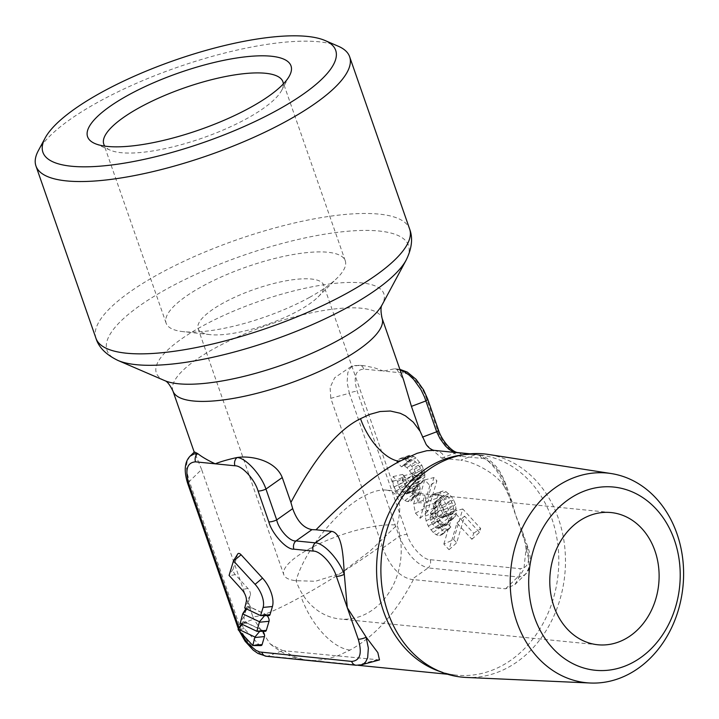 <?xml version="1.0" encoding="UTF-8"?>
<svg xmlns="http://www.w3.org/2000/svg" width="719" height="719" viewBox="0 0 719 719"><rect width="100%" height="100%" fill="white"/><g stroke="black" fill="none" stroke-linecap="round" stroke-linejoin="round"><path stroke-width="0.54" stroke-dasharray="3.6 2.7" d="M267.055 615.635A4.431 2.202 -118.9 0 0 265.59 614.484L248.927 606.566A4.431 2.202 -118.9 0 0 248.19 606.351A4.431 2.202 -118.9 0 0 247.012 606.908A4.431 2.202 -118.9 0 0 246.815 607.348L244.127 616.399A4.431 2.202 -118.9 0 0 247.561 623.211L264.224 631.12A4.431 2.202 -118.9 0 0 264.96 631.345M262.848 631.336A4.431 2.202 -118.9 0 0 261.042 629.781L244.379 621.872A4.431 2.202 -118.9 0 0 243.642 621.647A4.431 2.202 -118.9 0 0 242.465 622.205A4.431 2.202 -118.9 0 0 242.267 622.645L242.195 622.888A4.431 2.202 -118.9 0 0 244.172 628.568L258.543 644.224A4.431 2.202 -118.9 0 0 260.727 645.572M237.737 553.972A4.431 2.202 -118.9 0 0 237.54 554.412L233.226 568.909A4.431 2.202 -118.9 0 0 235.203 574.589L247.875 588.394A5.536 2.75 -118.9 0 1 250.347 595.485L248.675 601.102A4.431 2.202 -118.9 0 0 252.108 607.906L267.917 615.419A4.431 2.202 -118.9 0 0 268.645 615.635M466.155 677.442A112.164 92.086 95.7 0 0 508.585 667.187A112.164 92.086 95.7 0 0 509.762 666.522A112.164 92.086 95.7 0 0 564.81 547.698A112.164 92.086 95.7 0 0 488.444 454.453M597.849 644.763L339.943 618.987A66.436 54.536 -84.3 0 0 367.517 613.091A66.436 54.536 -84.3 0 0 397.041 525.059L370.33 550.79L340.411 573.537L315.434 581.267L296.057 580.7A66.436 18.676 -19.2 0 1 295.599 580.655A66.436 18.676 -19.2 0 1 283.807 574.733L198.129 328.691A66.436 18.676 160.8 0 1 223.133 303.076A66.436 18.676 160.8 0 1 286.324 280.761A66.436 18.676 160.8 0 1 323.604 285.003A66.436 18.676 160.8 0 1 318.05 296.965A66.436 18.676 160.8 0 1 298.61 310.617A66.436 18.676 160.8 0 1 209.921 334.623A66.436 18.676 160.8 0 1 198.129 328.691M611.06 512.557L386.004 490.061C392.188 490.744 396.331 494.007 398.425 499.858C400.564 506.212 400.097 514.606 397.041 525.059A66.436 18.676 -19.2 0 0 308.811 549.109A66.436 18.676 -19.2 0 0 283.807 574.733M386.004 490.061C379.713 489.495 372.154 491.625 363.329 496.443C336.528 510.688 304.461 550.853 296.057 580.7A66.436 54.536 -84.3 0 0 339.943 618.987M309.574 297.369A94.845 26.657 160.8 0 1 182.959 331.63A94.845 26.657 160.8 0 1 166.125 323.173A94.845 26.657 160.8 0 1 201.814 286.593A94.845 26.657 160.8 0 1 292.031 254.733A94.845 26.657 160.8 0 1 345.264 260.79A94.845 26.657 160.8 0 1 337.328 277.876A94.845 26.657 160.8 0 1 309.574 297.369M283.34 83.934A94.845 26.657 160.8 0 1 281.569 90.531A94.845 26.657 160.8 0 1 247.246 118.365A94.845 26.657 160.8 0 1 110.286 150.181A94.845 26.657 160.8 0 1 104.803 146.11M338.263 46.223A166.08 46.681 -19.2 0 0 98.44 101.927A166.08 46.681 -19.2 0 0 38.332 150.666M379.488 659.907L284.194 650.776L293.487 656.447L303.813 659.691L314.877 660.563L326.354 659.179L338.047 655.683L350.045 650.084C375.066 636.243 396.178 612.741 413.38 579.595L505.592 588.816L514.885 584.574L523.881 569.08L526.029 549.118L525.445 544.463L522.318 531.485L515.595 514.993L526.542 546.431C530.658 560.613 528.456 568.019 519.936 568.666L430.196 559.697C423.284 560.056 410.576 546.422 407.071 534.496L357.217 391.343C353.11 377.16 355.312 369.755 363.832 369.108L383.533 371.076L394.542 368.793L396.861 369.404L403.62 380.099M190.077 456.17L187.228 461.068L186.455 465.759L186.742 471.439L189.376 481.406L201.608 469.489L252.836 616.605C260.026 617.145 276.123 610.53 301.117 596.77C326.174 582.956 353.137 565.835 382.014 545.415L330.785 398.308L349.335 393.266L347.106 382.445L347.816 372.757L349.398 369.215L351.681 366.807L354.494 365.594L357.595 365.477M201.608 469.489L194.427 451.936M363.832 369.108A6.642 5.455 95.7 0 0 359.437 365.279L351.267 366.456L357.541 365.504L364.677 365.809L374.527 367.84L383.533 371.076L403.242 373.044C410.163 372.685 422.871 386.319 426.367 398.254L437.116 429.117C439.911 440.289 454.669 457.239 462.173 456.421A6.642 5.455 95.7 0 0 457.787 452.593M351.267 366.456L334.712 377.709L330.12 387.388L330.785 398.308M238.969 627.795L241.278 633.169M504.271 486.466L512.234 502.419L515.595 514.993L504.648 483.554A6.642 1.869 160.8 0 1 505.87 484.157A6.642 1.869 160.8 0 1 504.163 486.251L504.271 486.466M504.145 486.278C495.373 472.518 472.527 461.301 460.798 460.169L475.286 454.723C484.372 454.147 500.208 471.116 504.19 486.233M434.222 450.373L440.316 452.251L442.329 453.824L445.187 458.614L460.798 460.169M426.169 444.495L441.718 458.138L445.187 458.614M462.173 456.421L481.523 458.354C488.435 457.994 501.143 471.628 504.648 483.554M417.173 476.544L417.55 482.817L416.714 485.649L415.33 487.895L413.407 488.956L411.645 488.093L412.895 493.845L412.598 497.278L410.72 501.098L407.592 501.592L404.806 500.577L400.789 497.144L395.989 490.969L394.111 486.907L392.745 481.505L393.176 476.571L397.661 481.46L398.164 485.127L400.932 490.196L404.887 493.782L406.325 494.025L407.835 492.461L407.197 487.464L405.013 483.635L402.164 480.535L403.566 475.825L409.273 481.308L410.639 481.541L412.122 480.265L412.778 478.036L411.663 473.542L406.972 467.683L403.817 465.579L401.454 466.838L396.807 461.769L398.668 459.342L400.474 458.345L402.613 458.713L407.736 461.418L414.162 469.408L417.173 476.544L424.507 471.583L424.839 477.11L422.79 481.784L421.217 482.647L418.341 481.245L420.166 488.399L419.501 492.848L418.233 494.906L415.465 495.346L413.092 494.474L409.417 491.338L405.13 485.81L402.316 477.569L402.595 474.423L405.076 477.128L406.594 483.096L408.886 486.457L413.56 490.682L415.438 491.005L417.011 490.133L417.397 488.839L417.182 485.145L413.973 478.207L411.987 476.041L412.76 473.435L417.928 478.207L419.806 478.53L421.577 477.012L422.242 472.563L420.831 468.437L415.555 461.832L411.681 459.333L409.417 460.313L406.936 457.608L409.587 455.325L413.838 456.511L416.022 458.03L421.801 465.184L424.507 471.583M429.899 485.568L420.184 518.273L415.501 513.168L413.605 504.073L416.328 494.915L417.955 502.716L424.731 479.933L429.899 485.568L436.909 480.795L427.814 511.389L424.83 508.135L423.203 500.325L424.749 495.121L426.376 502.932L433.925 477.542L436.909 480.795M443.848 544.067L453.572 511.362L473.668 533.264L471.88 539.277L456.96 523.019L449.024 549.702L443.848 544.067L453.671 539.565L462.766 508.971L480.669 528.483L479.51 532.393L464.591 516.134L456.655 542.818L453.671 539.565M431.508 514.966L430.636 512.647L430.133 517.761L431.382 522.731L436.127 527.908L437.655 528.168L439.561 527.117L444.126 532.096L442.248 534.55L439.722 535.637L436.235 534.774L433.162 532.411L428.245 526.065L426.07 520.763L425.28 516.08L426.133 506.203L429.432 497.386L431.517 495.085L434.033 493.998L437.52 494.861L443.371 500.253L446.005 504.109L448.18 509.42L448.998 518.776L447.946 522.336L445.789 524.726L443.443 525.095L440.019 524.25L434.168 518.857L431.508 514.966L440.747 509.969L438.536 504.109L437.485 509.861L437.817 515.397L440.217 520.601L443.201 523.845L446.769 525.149L448.341 524.277L450.831 526.991L449.752 528.402L447.488 529.382L444.423 528.618L441.736 526.56L437.458 521.032L435.552 516.368L434.806 507.803L437.017 498.15L438.869 494.133L440.828 491.958L443.102 490.987L446.166 491.742L451.334 496.505L453.626 499.867L455.531 504.531L456.277 513.105L455.307 516.359L453.347 518.525L451.271 518.857L448.207 518.093L443.039 513.33L440.747 509.969M442.643 517.482L444.045 514.615L444.117 512.413L442.868 507.443L438.887 502.464L436.1 501.467L434.752 502.213L433.296 505.151L433.719 509.151L435.642 513.375L439.92 517.383L442.643 517.482L451.936 514.409L453.599 511.038L453.267 505.511L450.858 500.307L447.38 496.514L443.812 495.211L441.16 497.494L440.585 499.444L440.495 501.943L442.212 507.255L446.993 513.321L448.674 514.301L451.936 514.409M456.691 452.619A6.642 5.455 95.7 0 0 455.936 452.79L441.718 458.138M437.116 429.117A6.642 1.869 160.8 0 1 438.347 429.719M454.165 452.368L475.286 454.723A6.642 5.455 95.7 0 1 477.137 454.525L477.137 454.525C482.53 454.983 488.282 458.371 494.411 464.717C498.222 468.231 502.042 474.711 505.87 484.157L512.234 502.419M397.005 369.422L400.106 370.015M413.38 579.595A47.31 17.166 -28.4 0 0 411.735 579.487C399.396 576.953 389.761 566.446 382.832 547.977L382.014 545.415M430.196 559.697A6.642 5.455 -84.3 0 1 428.093 567.929C416.661 564.739 407.026 554.232 399.18 536.419L349.335 393.266A6.642 1.869 -19.2 0 1 357.217 391.343M252.836 616.605L253.771 619.095L270.299 644.053L282.684 650.596A47.31 9.023 -10.5 0 0 284.194 650.776M187.695 483.483A6.642 1.869 160.8 0 1 189.376 481.406L239.229 624.568C243.211 639.676 259.047 656.654 268.133 656.07L357.873 665.039L361.405 664.823M526.092 549.109L528.807 559.661L529.013 564.757L528.294 569.232L525.391 574.346L521.203 576.629L517.833 576.899L428.093 567.929L411.735 579.487M417.649 480.022L424.92 474.621M415.915 473.201L423.401 468.653M414.162 469.408L421.801 465.184M412.077 466.146L420.004 462.371M407.736 461.418L416.022 458.03M405.21 459.666L413.838 456.511M402.613 458.713L411.466 455.648M400.474 458.345L409.587 455.325M398.668 459.342L408.015 456.197M396.807 461.769L406.936 457.608M401.454 466.838L409.417 460.313M402.712 465.759L410.306 459.558M403.817 465.579L411.681 459.333M404.635 465.885L412.877 459.774M406.972 467.683L415.555 461.832M409.659 470.612L418.539 465.076M411.663 473.542L420.831 468.437M412.212 474.738L421.631 470.172M412.697 476.634L422.242 472.563M412.778 478.036L422.35 474.405M412.122 480.265L421.577 477.012M410.639 481.541L419.806 478.53M409.273 481.308L417.928 478.207M406.523 479.052L414.746 475.601M403.566 475.825L412.76 473.435M402.164 480.535L411.987 476.041M405.013 483.635L413.973 478.207M407.197 487.464L416.571 482.764M407.637 489.226L417.182 485.145M407.835 492.461L417.397 488.839M407.574 493.333L417.011 490.133M406.325 494.025L415.438 491.005M404.887 493.782L413.56 490.682M402.631 492.048L410.882 488.623M400.932 490.196L408.886 486.457M399.009 487.374L406.594 483.096M398.164 485.127L405.489 480.166M397.661 481.46L405.076 477.128M393.176 476.571L402.595 474.423M392.745 481.505L402.316 477.569M394.111 486.907L403.53 482.341M395.989 490.969L405.13 485.81M399.584 495.831L408.419 490.25M400.789 497.144L409.417 491.338M404.806 500.577L413.092 494.474M407.592 501.592L415.465 495.346M410.72 501.098L418.233 494.906M412.149 498.77L419.501 492.848M412.598 497.278L419.887 491.544M412.895 493.845L420.166 488.399M412.427 490.367L419.752 485.361M411.645 488.093L418.341 481.245M413.407 488.956L421.217 482.647M415.33 487.895L422.79 481.784M416.714 485.649L424.057 479.717M417.55 482.817L424.839 477.11M420.184 518.273L427.814 511.389M424.731 479.933L433.925 477.542M417.955 502.716L426.376 502.932M416.328 494.915L424.749 495.121M413.605 504.073L423.203 500.325M415.501 513.168L424.83 508.135M443.443 525.095L451.271 518.857M445.789 524.726L453.347 518.525M447.946 522.336L455.307 516.359M448.998 518.776L456.277 513.105M448.971 514.103L456.25 508.764M448.18 509.42L455.531 504.531M446.005 504.109L453.626 499.867M443.371 500.253L451.334 496.505M440.594 497.224L448.845 493.8M437.52 494.861L446.166 491.742M434.033 493.998L443.102 490.987M431.517 495.085L440.828 491.958M429.432 497.386L438.869 494.133M427.526 501.538L437.017 498.15M426.133 506.203L435.66 502.707M425.253 511.47L434.806 507.803M425.28 516.08L434.833 512.144M426.07 520.763L435.552 516.368M428.245 526.065L437.458 521.032M430.879 529.921L439.749 524.394M433.162 532.411L441.736 526.56M436.235 534.774L444.423 528.618M439.722 535.637L447.488 529.382M442.248 534.55L449.752 528.402M444.126 532.096L450.831 526.991M439.561 527.117L448.341 524.277M437.655 528.168L446.769 525.149M436.127 527.908L444.89 524.825M434.869 527.171L443.201 523.845M432.353 524.439L440.217 520.601M431.382 522.731L438.923 518.318M430.483 520.358L437.817 515.397M430.133 517.761L437.404 512.359M430.205 515.487L437.485 509.861M430.636 512.647L434.258 508.486L438.15 505.412M434.258 508.486L438.536 504.109M434.168 518.857L443.039 513.33M436.945 521.886L445.528 516.035M440.019 524.25L448.207 518.093M443.542 516.314L453.015 512.998M441.529 517.662L450.552 514.624M439.92 517.383L448.674 514.301M438.653 516.646L446.993 513.321M435.642 513.375L443.506 509.528M434.671 511.667L442.212 507.255M433.719 509.151L441.107 504.325M433.233 507.228L440.495 501.943M433.296 505.151L440.585 499.444M433.809 503.453L441.16 497.494M434.752 502.213L442.239 496.083M436.1 501.467L443.812 495.211M437.619 501.727L445.69 495.535M438.887 502.464L447.38 496.514M441.897 505.736L450.858 500.307M442.868 507.443L452.161 502.581M443.767 509.816L453.267 505.511M444.117 512.413L453.68 508.549M444.045 514.615L453.599 511.038M453.572 511.362L462.766 508.971M449.024 549.702L456.655 542.818M456.96 523.019L464.591 516.134M471.88 539.277L479.51 532.393M473.668 533.264L480.669 528.483M264.224 631.12L256.872 631.291M246.815 607.348L242.671 613.873M242.267 622.645L238.124 629.17M258.543 644.224L252.549 645.446M267.917 615.419L260.566 615.59M237.54 554.412L233.387 560.937M461.76 455.046A110.717 90.9 -84.3 0 1 478.692 454.812A110.717 90.9 -84.3 0 1 557.872 544.93A110.717 90.9 -84.3 0 1 503.794 664.68A110.717 90.9 -84.3 0 1 502.626 665.336A110.717 90.9 -84.3 0 1 456.673 675.159A110.717 90.9 -84.3 0 1 440.118 671.582M95.96 338.289A166.08 46.681 160.8 0 1 157.137 274.964A166.08 46.681 160.8 0 1 158.441 274.236A166.08 46.681 160.8 0 1 316.432 218.441A166.08 46.681 160.8 0 1 409.641 229.046M117.952 360.453A159.6 44.857 160.8 0 1 165.81 289.496A159.6 44.857 160.8 0 1 167.069 288.795A159.6 44.857 160.8 0 1 338.73 232.183A159.6 44.857 160.8 0 1 406.172 260.08M164.597 380.576A120.45 33.856 160.8 0 1 200.691 327.037A120.45 33.856 160.8 0 1 201.662 326.498A120.45 33.856 160.8 0 1 331.216 283.771A120.45 33.856 160.8 0 1 382.122 304.829M172.946 391.037A110.717 31.124 160.8 0 1 213.714 348.832A110.717 31.124 160.8 0 1 214.604 348.338A110.717 31.124 160.8 0 1 319.928 311.138A110.717 31.124 160.8 0 1 382.068 318.211M526.542 546.431A6.642 1.869 160.8 0 1 527.773 547.033A6.642 1.869 160.8 0 1 526.056 549.127M481.523 458.354A6.642 5.455 95.7 0 0 477.137 454.525L470.253 453.842M426.367 398.254A6.642 1.869 160.8 0 1 427.598 398.847M403.242 373.044A6.642 5.455 95.7 0 0 398.856 369.224A6.642 5.455 95.7 0 0 396.969 369.431M363.742 365.71L359.437 365.279A6.642 5.455 95.7 0 0 357.559 365.486M382.832 547.977L399.18 536.419A6.642 1.869 -19.2 0 1 407.071 534.496M350.045 650.084A55.363 27.511 61.1 0 1 301.117 596.77M237.549 626.635A6.642 1.869 160.8 0 1 239.229 624.568L253.771 619.095M266.291 656.267A6.642 5.455 95.7 0 0 268.133 656.07L282.684 650.596M356.022 665.237A6.642 5.455 95.7 0 0 357.873 665.039L376.414 659.997M505.592 588.816L517.833 576.899A6.642 5.455 -84.3 0 0 519.936 568.666M252.108 607.906L244.757 608.076M248.675 601.102L244.523 607.618M250.347 595.485L246.195 602.01M247.875 588.394L241.881 589.616M235.203 574.589L229.208 575.811M233.226 568.909L229.082 575.434M244.172 628.568L238.178 629.79M242.195 622.888L238.052 629.413M244.379 621.872L242.276 624.362M261.042 629.781L259.748 631.318M247.561 623.211L240.209 623.373M244.127 616.399L239.975 622.915M248.927 606.566L246.824 609.065M265.59 614.484L264.628 615.626M245.934 608.634L247.012 606.908M241.386 623.939L242.465 622.205M469.552 453.905L478.692 454.812C466.91 453.608 455.037 455.729 443.084 461.194M296.911 580.799L295.599 580.655M209.921 334.623L182.959 331.63M166.125 323.173L103.788 144.168M110.286 150.181L94.962 143.566M423.024 661.857C433.665 669.578 444.881 674.018 456.673 675.159L447.533 674.242M358.098 665.309L308.163 660.321C295.617 659.593 282.998 654.164 270.29 644.053M194.498 452.925L194.22 452.134M514.885 584.574L525.391 574.346C530.99 569.664 531.736 557.135 527.773 547.033L521.41 528.78M394.542 368.793L399.881 369.35M238.349 628.792L239.265 630.967M281.569 90.531L289.469 75.828M345.264 260.79L282.927 81.795M318.05 296.965L337.328 277.876M398.425 499.858L323.604 285.003"/><path stroke-width="1.08" d="M256.872 631.291L259.478 621.737L242.68 613.846L240.209 623.373L256.872 631.291M238.214 629.098L238.178 629.79L252.791 645.473L254.93 637.034L238.214 629.098M260.566 615.59L263.118 607.42A18.011 8.952 -118.9 0 0 255.074 584.331L233.477 560.865L229.082 575.434L241.881 589.616A9.671 4.808 61.1 0 1 246.195 602.01L244.757 608.076L260.566 615.59M268.645 615.635A4.431 2.202 -118.9 0 0 268.798 615.644A4.431 2.202 -118.9 0 0 270.02 614.637L272.429 606.521A22.145 11.001 -118.9 0 0 262.543 578.139L241.099 554.771A4.431 2.202 -118.9 0 0 238.906 553.414A4.431 2.202 -118.9 0 0 237.737 553.972L233.405 560.901M611.24 473.56L488.444 454.453A112.164 92.086 95.7 0 0 443.084 461.194A112.164 92.086 95.7 0 0 437.781 463.881A112.164 92.086 95.7 0 0 436.604 464.546A112.164 92.086 95.7 0 0 381.205 560.586A112.164 92.086 95.7 0 0 423.024 661.857A112.164 92.086 95.7 0 0 466.155 677.442L590.308 683.014A105.36 86.496 95.7 0 0 630.159 673.388A105.36 86.496 95.7 0 0 683.05 561.872A105.36 86.496 95.7 0 0 611.24 473.56A105.36 86.496 95.7 0 0 563.66 482.422A105.36 86.496 95.7 0 0 511.299 598.594A105.36 86.496 95.7 0 0 590.308 683.014M575.398 495.211A92.077 75.594 -84.3 0 1 674.431 540.095A92.077 75.594 -84.3 0 1 633.511 662.109A92.077 75.594 -84.3 0 1 534.478 617.217A92.077 75.594 -84.3 0 1 575.398 495.211M625.422 638.867A66.436 54.536 95.7 0 0 658.613 567.075A66.436 54.536 95.7 0 0 611.06 512.557A66.436 54.536 95.7 0 0 583.486 518.453A66.436 54.536 95.7 0 0 550.287 590.236A66.436 54.536 95.7 0 0 597.849 644.763A66.436 54.536 95.7 0 0 625.422 638.867M104.803 146.11A94.845 26.657 160.8 0 1 103.788 144.168A94.845 26.657 160.8 0 1 139.477 107.598A94.845 26.657 160.8 0 1 229.703 75.738A94.845 26.657 160.8 0 1 282.927 81.795A94.845 26.657 160.8 0 1 283.34 83.934M250.491 107.437A107.706 30.279 160.8 0 1 94.962 143.566A107.706 30.279 160.8 0 1 128.108 95.205A107.706 30.279 160.8 0 1 243.957 56.999A107.706 30.279 160.8 0 1 289.469 75.828A107.706 30.279 160.8 0 1 250.491 107.437M277.363 110.124A155.007 43.571 -19.2 0 0 325.069 40.525A155.007 43.571 -19.2 0 0 101.235 92.517A155.007 43.571 -19.2 0 0 45.135 138.012A155.007 43.571 -19.2 0 0 110.636 165.109A155.007 43.571 -19.2 0 0 277.363 110.124M45.135 138.012L38.332 150.666A166.08 46.681 -19.2 0 0 35.95 165.972A166.08 46.681 -19.2 0 0 129.159 176.577A166.08 46.681 -19.2 0 0 287.151 120.783A166.08 46.681 -19.2 0 0 349.641 56.738A166.08 46.681 -19.2 0 0 338.263 46.223L325.069 40.525M344.239 574.373C339.35 559.759 323.532 542.773 315.326 542.863L331.621 531.35L316.009 529.795C349.686 495.607 377.574 472.787 399.665 461.337L417.047 453.321L426.798 450.714L434.213 450.373L469.552 453.905M331.621 531.35C342.325 533.076 343.26 556.38 344.311 574.355L347.295 607.735L336.348 576.296C332.843 564.37 320.144 550.736 313.223 551.096L293.873 549.163C286.369 549.981 271.611 533.031 268.816 521.859A6.642 1.869 -19.2 0 0 276.707 519.927L265.958 489.064C261.069 474.459 245.26 457.464 237.054 457.563M241.278 633.169L245.368 640.027L249.017 644.548L255.892 650.282L259.658 651.98L351.636 661.408A6.642 5.455 95.7 0 0 356.022 665.237L361.405 664.823L379.488 659.907L377.834 652.6L366.196 637.196L347.295 607.735L358.242 639.173A6.642 1.869 -19.2 0 0 366.169 637.232M197.635 453.617L194.256 453.887L190.077 456.17L194.427 451.936L197.707 453.581C201.778 456.844 207.629 460.25 215.233 463.818L195.532 461.85C187.012 462.488 184.81 469.902 188.917 484.076L238.969 627.795M237.09 457.518C228.094 459.468 220.805 461.571 215.233 463.818L234.942 465.786A6.642 5.455 -84.3 0 1 237.09 457.527C250.563 455.37 275.332 460.07 282.252 477.551L290.916 502.455C314.778 457.554 337.984 429.638 360.534 418.683L369.638 414.423L380.099 411.511L390.372 411.025L400.249 413.281L405.408 415.825L413.245 422.125L420.103 431.265L426.169 444.495C428.704 447.946 431.391 449.905 434.222 450.373M382.068 318.211C380.63 311.246 380.639 306.788 382.122 304.829A120.45 33.856 160.8 0 1 339.494 339.638A120.45 33.856 160.8 0 1 338.523 340.177A120.45 33.856 160.8 0 1 164.597 380.576L164.804 380.675C167.069 381.232 169.783 384.683 172.946 391.037A110.717 31.124 160.8 0 0 235.086 398.101A110.717 31.124 160.8 0 0 340.411 360.911A110.717 31.124 160.8 0 0 341.309 360.417A110.717 31.124 160.8 0 0 382.068 318.211L403.62 380.099L411.43 406.37L420.103 431.265M268.816 521.859L258.067 490.987C254.571 479.061 241.863 465.427 234.942 465.786M351.636 661.408C360.156 660.761 362.358 653.355 358.242 639.173M260.727 645.572A4.431 2.202 -118.9 0 0 260.88 645.581A4.431 2.202 -118.9 0 0 262.102 644.575L264.475 636.594A4.431 2.202 -118.9 0 0 262.848 631.336M264.96 631.345A4.431 2.202 -118.9 0 0 265.104 631.345A4.431 2.202 -118.9 0 0 266.327 630.347L269.023 621.297A4.431 2.202 -118.9 0 0 267.055 615.635M293.873 549.163A6.642 5.455 -84.3 0 1 295.985 540.931C289.694 541.892 278.424 528.86 276.707 519.927L292.696 508.63L290.916 502.455M316.009 529.795L311.965 529.633C303.535 528.088 297.118 521.086 292.696 508.63M470.253 453.842L457.787 452.593A6.642 5.455 95.7 0 0 456.691 452.619M457.787 452.593C451.146 451.82 441.277 439.435 438.347 429.719A6.642 1.869 160.8 0 1 436.667 431.786L440.028 438.635L445.196 445.726L448.782 449.186L454.165 452.368M400.106 370.015L404.285 371.768L409.102 375.057L413.65 379.389L420.974 389.635L424.525 397.041L436.667 431.786L422.448 437.134M361.405 664.823L363.778 663.709L365.8 661.696L367.652 657.759L368.353 648.071L366.133 637.25M440.118 671.582A110.717 90.9 -84.3 0 1 376.684 574.849A110.717 90.9 -84.3 0 1 431.571 465.301A110.717 90.9 -84.3 0 1 432.739 464.645A110.717 90.9 -84.3 0 1 461.76 455.046M348.463 292.372A166.08 46.681 160.8 0 1 347.151 293.1A166.08 46.681 160.8 0 1 189.16 348.895A166.08 46.681 160.8 0 1 95.96 338.289C98.656 347.259 105.981 354.647 117.952 360.453L117.952 360.453A159.6 44.857 160.8 0 0 348.409 306.923A159.6 44.857 160.8 0 0 349.668 306.222A159.6 44.857 160.8 0 0 406.172 260.08L406.172 260.08C411.915 248.397 413.074 238.052 409.641 229.046A166.08 46.681 160.8 0 1 348.463 292.372M195.532 461.85A6.642 5.455 -84.3 0 1 197.671 453.59M336.348 576.296A6.642 1.869 -19.2 0 0 344.275 574.355M313.223 551.096A6.642 5.455 -84.3 0 1 315.326 542.863L295.985 540.931L311.965 529.633M258.067 490.987A6.642 1.869 -19.2 0 0 265.958 489.064L282.252 477.551M399.665 461.337A44.29 22.01 61.1 0 1 360.534 418.683M411.43 406.37L425.918 400.923A6.642 1.869 160.8 0 0 427.598 398.847L438.347 429.719M188.917 484.076A6.642 1.869 160.8 0 1 187.695 483.483L238.349 628.792M238.771 627.238A6.642 1.869 160.8 0 1 237.549 626.635M261.896 652.439A6.642 5.455 95.7 0 0 266.291 656.267L257.941 653.436L253.259 650.165L245.107 641.231L239.265 630.967M356.022 665.237L266.291 656.267M241.099 554.771L233.63 560.955M262.543 578.139L255.074 584.331M272.429 606.521L263.118 607.42M270.02 614.637L260.709 615.536M262.102 644.575L252.791 645.473M242.276 624.362L238.259 629.116M259.748 631.318L254.93 637.034M264.475 636.594L255.155 637.492M246.824 609.065L242.806 613.819M264.628 615.626L259.478 621.737M269.023 621.297L259.703 622.196M266.327 630.347L257.016 631.237M242.68 613.846L245.934 608.634M238.133 629.143L241.386 623.939M349.641 56.738L409.641 229.046M382.122 304.829L406.172 260.08M447.533 674.242L358.098 665.309M194.22 452.134L172.946 391.037M399.881 369.35L407.233 372.065L416.139 379.407L423.527 389.797L427.598 398.847M190.077 456.17C184.567 461.859 183.767 470.963 187.695 483.483M164.597 380.576L117.952 360.453M35.95 165.972L95.96 338.289M260.62 615.599L268.798 615.644M252.702 645.545L260.88 645.581M256.935 631.309L265.104 631.345"/></g></svg>
